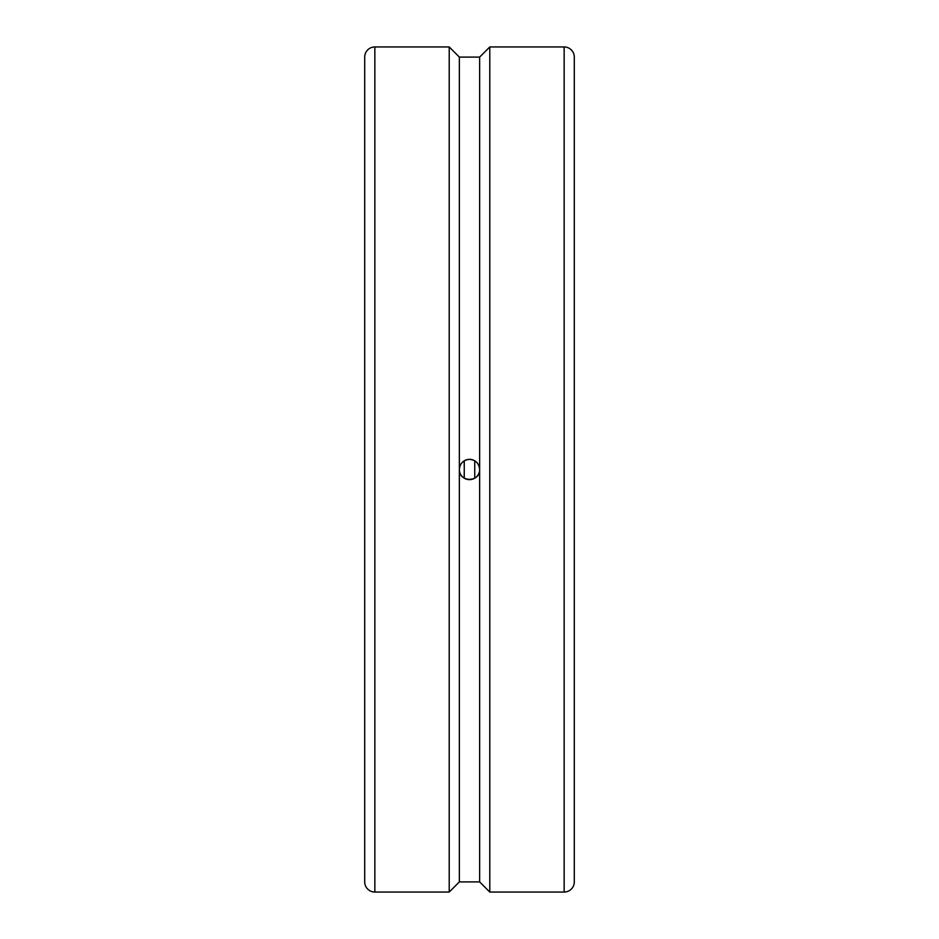 <?xml version="1.0" encoding="UTF-8"?>
<svg xmlns="http://www.w3.org/2000/svg" width="939" height="939" viewBox="0 0 939 939"><rect width="100%" height="100%" fill="white"/><g stroke="black" fill="none" stroke-linecap="round" stroke-linejoin="round"><path stroke-width="1.41" d="M464.253 460.826L464.253 478.174M474.747 460.826L474.747 478.174M364.708 186.298L364.708 881.909A10.141 10.141 0 0 0 374.849 892.05L449.218 892.05L449.218 46.95L459.359 57.091L459.359 469.5A10.141 10.141 0 0 0 469.5 479.641A10.141 10.141 0 0 0 479.641 469.5C480.263 482.576 458.737 482.576 459.359 469.5C459.957 463.338 463.338 459.957 469.5 459.359C475.662 459.957 479.043 463.338 479.641 469.5L479.641 881.909L489.782 892.05L564.151 892.05A10.141 10.141 0 0 0 574.292 881.909L574.292 57.091A10.141 10.141 0 0 0 564.151 46.95L564.151 892.05M574.292 844.724L574.292 752.702M574.292 186.298L574.292 469.5M364.708 469.5L364.708 57.091A10.141 10.141 0 0 1 374.849 46.95L374.849 892.05M459.359 57.091L479.641 57.091L489.782 46.95L489.782 892.05M479.641 57.091L479.641 469.5A10.141 10.141 0 0 0 469.5 459.359A10.141 10.141 0 0 0 459.359 469.5L459.359 881.909L479.641 881.909M464.136 478.104A47.114 7.207 90 0 0 464.136 460.896M459.359 881.909L449.218 892.05M489.782 46.95L564.151 46.95M374.849 46.95L449.218 46.95"/></g></svg>
